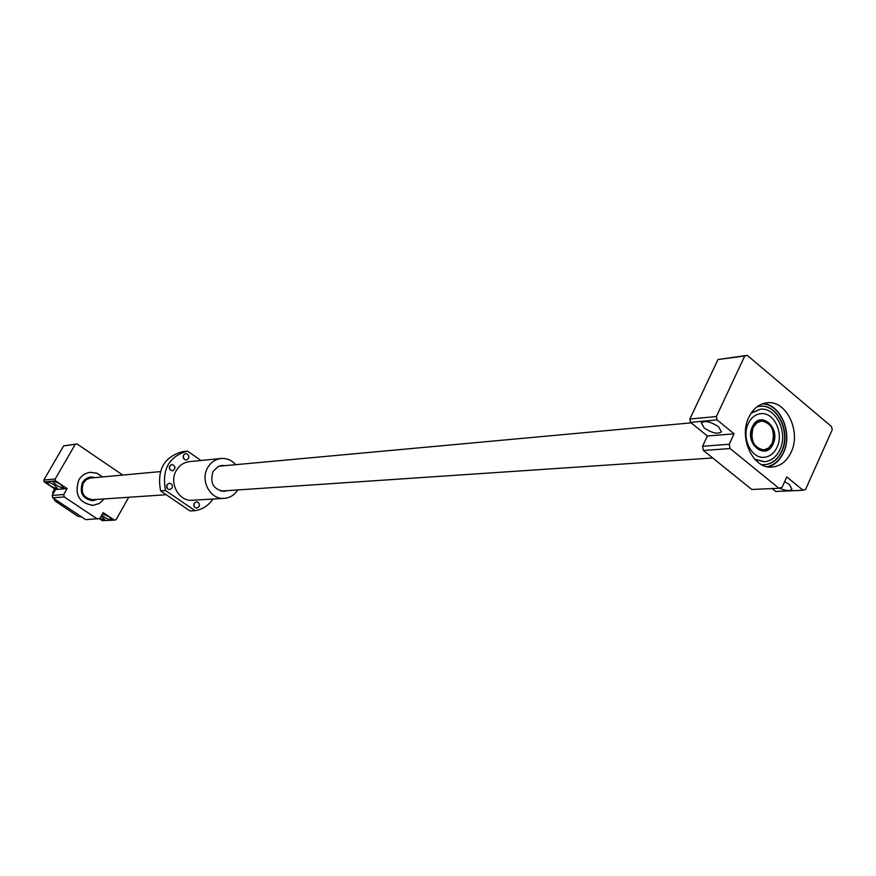 <?xml version="1.0" encoding="UTF-8"?>
<svg xmlns="http://www.w3.org/2000/svg" width="876" height="876" viewBox="0 0 876 876"><rect width="100%" height="100%" fill="white"/><g stroke="black" fill="none" stroke-linecap="round" stroke-linejoin="round"><path stroke-width="1.31" d="M753.152 427.565C750.042 440.245 753.59 447.702 763.795 449.935L768.668 447.986L772.238 443.311C775.315 430.554 771.712 423.119 761.43 421.006L756.656 422.966L753.152 427.565M160.396 471.595L90.294 478.066L86.593 479.522L83.34 483.015C80.329 492.553 83.461 498.115 92.736 499.692L166.276 494.743M784.644 481.658L789.353 484.559L791.948 489.158C790.097 491.25 785.892 490.899 779.333 488.129M704.227 428.014L701.369 422.9C704.939 420.327 710.666 421.608 718.561 426.754L721.386 431.846C717.805 434.408 712.078 433.138 704.227 428.014M748.816 417.283C753.042 408.676 759.065 403.847 766.894 402.796C786.188 399.785 801.507 431.386 791.105 452.246C786.757 461.28 780.45 466.218 772.161 467.05C753.229 469.361 738.315 437.869 748.816 417.283M778.939 488.25L751.794 489.476L703.406 450.483L702.563 446.267L707.37 436.007L690.518 422.341L689.85 419.035L717.992 359.532L747.261 355.349L831.565 426.601L832.2 429.842L805.526 489.531L803.095 490.275L786.779 476.927L782.115 487.275L778.939 488.25L730.091 448.545L729.237 444.252L734.077 433.817L717.061 419.889L716.393 416.527L744.742 356.006L747.261 355.349M803.095 490.275L775.753 491.469L772.15 488.556M717.061 419.889L690.518 422.341M716.393 416.527L689.85 419.035M734.077 433.817L707.37 436.007M729.237 444.252L702.563 446.267M730.091 448.545L703.406 450.483M744.742 356.006L717.992 359.532M760.094 409.267L751.225 412.968M754.608 459.112L764.474 461.729C771.219 461.028 776.366 457.009 779.914 449.662C788.444 432.645 775.939 406.847 760.171 409.256L750.951 413.395M760.653 413.68L760.675 413.68C755.298 414.37 751.17 417.655 748.279 423.546C741.151 437.551 751.334 458.936 764.244 457.283C769.84 456.692 774.099 453.352 777.045 447.275C784.14 433.138 773.76 411.698 760.675 413.68L760.653 413.68C755.276 414.37 751.148 417.655 748.257 423.546C741.14 437.54 751.29 458.904 764.19 457.294M761.518 464.619L764.638 464.707C772.183 463.941 777.921 459.451 781.874 451.25C791.367 432.306 777.417 403.573 759.864 406.289L756.908 406.858M764.441 464.718C771.942 463.919 777.669 459.44 781.6 451.271C791.039 432.415 777.275 403.803 759.777 406.3M754.948 459.484L764.288 461.74M102.514 476.916L96.864 473.171L90.305 472.306C85.377 472.974 81.556 475.515 78.84 479.993C74.241 494.436 78.971 502.901 93.009 505.353L99.273 503.459L104.2 498.926M102.459 476.916L96.831 473.204L90.305 472.35C85.355 472.93 81.523 475.482 78.796 479.971C74.197 494.458 78.928 502.933 93.009 505.397L99.306 503.481L104.255 498.915M95.484 477.562L90.841 476.938L88.016 477.617L84.884 479.544L82.508 482.457C79.201 492.903 82.629 499.002 92.79 500.743L97.214 499.397L92.79 500.743C82.629 499.002 79.201 492.903 82.508 482.457L84.884 479.544L88.016 477.617L90.841 476.938L95.484 477.562M55.9 484.811L52.834 481.559C53.983 481.012 56.546 481.964 60.51 484.406L63.565 487.647C62.415 488.195 59.853 487.253 55.9 484.811M49.713 485.359L46.647 482.128C47.786 481.592 50.315 482.534 54.257 484.954L57.301 488.173C56.173 488.709 53.633 487.768 49.713 485.359M102.503 513.741L108.953 516.752L111.854 519.818C110.683 520.355 108.109 519.413 104.134 516.982L101.758 515.055M101.09 516.227L105.317 520.114L99.776 518.537L85.717 519.643L52.757 497.787L52.221 495.4L55.615 489.531L44.216 481.942L43.8 480.081L63.663 445.873L77.011 443.935L122.739 475.055M97.564 519.107L64.255 496.955L52.757 497.787M77.581 516.128L54.794 500.798L58.309 501.466L80.242 516.008L81.15 516.851L77.581 516.128M53.962 492.389L52.702 492.487L54.52 488.797M64.255 496.955L63.718 494.535L67.145 488.578L55.626 480.891L55.199 478.997L75.259 444.34L77.011 443.935M128.739 497.272L116.092 519.687L114.384 520.125L103.138 512.613L99.776 518.537M75.259 444.34L63.663 445.873M114.384 520.125L102.372 520.651L99.36 518.647M67.145 488.578L55.615 489.531M55.626 480.891L44.216 481.942M55.199 478.997L43.8 480.081M63.718 494.535L52.221 495.4M52.702 492.487L52.921 494.195M53.973 498.586L54.794 500.798M212.988 499.035C208.477 505.583 202.487 509.471 195.052 510.697L190.004 510.949L160.604 490.867C156.716 469.963 164.031 456.889 182.526 451.677L187.541 451.118L200.965 460.491M227.059 490.659L223.938 491.359C213.251 489.454 209.627 482.807 213.076 471.441L218.146 466.503L221.814 465.452L225.077 465.66M184.507 459.517L186.347 459.999C189.216 458.706 189.61 456.746 187.519 454.129L185.657 453.637C182.799 454.951 182.416 456.9 184.507 459.517M183.336 455.531L183.664 458.63M172.835 470.817C175.956 468.113 175.627 465.999 171.827 464.488L171.455 464.554C168.334 467.247 168.663 469.361 172.452 470.883L172.835 470.817M169.506 466.273L169.813 469.569M171.992 488.118C172.857 485.293 171.937 483.651 169.232 483.202L166.998 484.702C166.133 487.516 167.042 489.158 169.736 489.618L171.992 488.118M166.889 484.921L167.141 488.271M194.122 506.624L193.957 503.612M194.111 503.295L196.388 501.795C199.005 502.276 199.881 503.897 199.038 506.667L196.739 508.168C194.133 507.686 193.257 506.054 194.111 503.295M237.746 489.936C234.45 495.039 229.95 497.842 224.278 498.356L192.49 500.262C178.934 501.773 168.652 483.015 176.295 470.554C179.383 465.331 183.719 462.364 189.336 461.641L221.015 458.498C226.742 458.071 231.647 460.13 235.743 464.674M195.052 510.697L165.542 490.516C161.633 469.492 168.969 456.363 187.541 451.118M165.542 490.516L160.604 490.867M224.278 498.356C210.415 499.911 199.87 480.541 207.678 467.685C210.831 462.298 215.277 459.243 221.015 458.498M752.342 427.181C749.068 440.508 752.791 448.359 763.533 450.724C767.409 450.297 770.376 447.975 772.424 443.738C775.665 430.324 771.865 422.495 761.036 420.272L756.097 422.287L752.429 426.984M773.037 443.968C781.261 427.521 759.711 409.563 752.353 426.897C744.02 443.541 765.854 461.356 773.037 443.968M783.451 452.563C792.714 433.521 780.855 404.679 763.16 403.573C781.085 404.69 792.879 433.686 783.494 452.706C779.99 460.163 774.899 464.893 768.23 466.875M767.223 466.7C774.274 465.079 779.662 460.338 783.385 452.498C792.966 433.204 780.242 403.748 762.197 403.902M768.219 466.875C774.811 464.904 779.859 460.207 783.363 452.761M763.795 449.935L759.875 450.209M712.692 457.973L220.686 491.086M691.153 422.856L218.715 466.24M761.43 421.006L757.565 421.345M763.533 450.724C752.922 448.402 749.232 440.529 752.462 427.116L756.13 422.309L761.036 420.272M91.849 505.43L93.009 505.353M89.232 472.449L90.305 472.35"/></g></svg>
